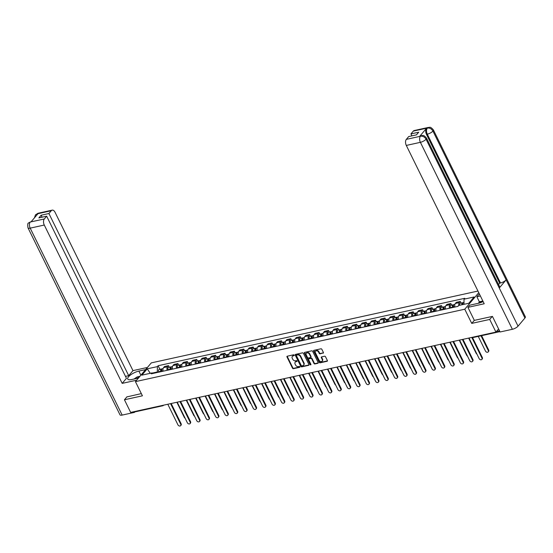 <?xml version="1.0" encoding="UTF-8"?>
<svg xmlns="http://www.w3.org/2000/svg" width="553" height="553" viewBox="0 0 553 553"><rect width="100%" height="100%" fill="white"/><g stroke="black" fill="none" stroke-linecap="round" stroke-linejoin="round"><path stroke-width="0.83" d="M294.189 355.157A0.518 0.387 -139.8 0 0 293.56 354.812L287.27 356.201A0.74 0.553 -139.8 0 0 286.986 356.955L292.509 368.187A0.74 0.553 -139.8 0 0 293.415 368.685L299.705 367.296A0.518 0.387 -139.8 0 0 299.277 366.425L298.461 366.604A2.357 1.783 -139.8 0 1 295.579 365.021L295.122 364.088A2.357 1.783 -139.8 0 1 295.219 362.146A2.357 1.783 -139.8 0 1 296.035 361.676L296.85 361.496A0.518 0.387 -139.8 0 0 296.415 360.618L295.606 360.798A2.357 1.783 -139.8 0 1 292.724 359.215L292.267 358.282A2.357 1.783 -139.8 0 1 292.364 356.346A2.357 1.783 -139.8 0 1 293.18 355.869L293.989 355.69A0.518 0.387 -139.8 0 0 294.189 355.157M323.104 353.194A0.74 0.553 -139.8 0 0 323.387 352.441L321.839 349.289A0.74 0.553 -139.8 0 0 320.94 348.798L313.952 350.332A0.74 0.553 -139.8 0 0 313.662 351.086L319.192 362.319A0.74 0.553 -139.8 0 0 320.09 362.816L327.079 361.275A0.74 0.553 -139.8 0 0 327.369 360.521L325.496 356.72A0.74 0.553 -139.8 0 0 324.59 356.222L321.604 356.879A0.74 0.553 -139.8 0 0 321.321 357.632L322.247 359.519A1.97 1.486 -139.8 0 1 322.164 361.144A1.97 1.486 -139.8 0 1 319.081 360.217L315.438 352.821A1.97 1.486 -139.8 0 1 315.521 351.203A1.97 1.486 -139.8 0 1 318.604 352.123L319.212 353.36A0.74 0.553 -139.8 0 0 320.111 353.851L323.422 352.821A0.74 0.553 -139.8 0 0 323.457 352.807M464.762 309.217L471.737 323.394L489.716 319.44L495.944 332.097L130.66 412.42L124.439 399.771L142.418 395.817L135.437 381.632L464.762 309.217L478.753 292.675M303.417 353.339A0.74 0.553 -139.8 0 0 302.519 352.849L295.53 354.383A0.74 0.553 -139.8 0 0 295.247 355.137L300.777 366.369A0.74 0.553 -139.8 0 0 301.675 366.867L308.664 365.326A0.74 0.553 -139.8 0 0 308.947 364.572L303.417 353.339M304.738 352.358L311.726 350.823A0.74 0.553 -139.8 0 1 312.632 351.314L318.155 362.547A0.74 0.553 -139.8 0 1 317.871 363.3L314.878 363.964A0.74 0.553 -139.8 0 1 313.98 363.466L311.74 358.911A0.74 0.553 -139.8 0 0 310.841 358.42L308.857 358.856A0.74 0.553 -139.8 0 0 308.574 359.609L310.904 364.351A0.518 0.387 -139.8 0 1 310.074 364.531L304.454 353.111A0.74 0.553 -139.8 0 1 304.738 352.358M477.958 291.051L151.294 362.886L135.437 381.632M489.716 319.44L492.253 316.44M495.944 332.097L498.606 328.945M163.647 405.169L163.55 405.287A1.5 1.134 -139.8 0 1 163.031 405.584A1.5 0.85 -102.4 0 1 162.727 405.778L135.395 411.791A1.5 0.85 -102.4 0 1 134.745 411.522M126.976 396.771L124.439 399.771M167.11 370.323A3.449 1.956 -102.4 0 1 167.538 366.784L163.55 367.655A3.449 1.956 77.6 0 0 163.128 371.194M163.55 367.655L164.518 366.515L168.499 365.637L169.287 367.227M167.538 366.784L168.499 365.637M178.695 365.16L177.914 363.57L173.932 364.441L172.965 365.588A3.449 1.956 77.6 0 0 172.543 369.127M176.525 368.25A3.449 1.956 -102.4 0 1 176.946 364.71L177.914 363.57M188.11 363.086L187.329 361.496L183.347 362.374L182.379 363.515A3.449 1.956 77.6 0 0 181.951 367.054M185.932 366.183A3.449 1.956 -102.4 0 1 186.361 362.644L187.329 361.496M197.525 361.019L196.737 359.429L192.755 360.3L191.787 361.448A3.449 1.956 77.6 0 0 191.366 364.987M195.347 364.109A3.449 1.956 -102.4 0 1 195.776 360.57L196.737 359.429M206.933 358.952L206.151 357.356L202.17 358.233L201.202 359.374A3.449 1.956 77.6 0 0 200.78 362.92M204.762 362.042A3.449 1.956 -102.4 0 1 205.184 358.503L206.151 357.356M216.347 356.879L215.566 355.289L211.585 356.167L210.617 357.307A3.449 1.956 77.6 0 0 210.188 360.846M214.17 359.968A3.449 1.956 -102.4 0 1 214.599 356.429L215.566 355.289M225.762 354.812L224.981 353.222L220.993 354.093L220.025 355.24A3.449 1.956 77.6 0 0 219.603 358.779M223.585 357.902A3.449 1.956 -102.4 0 1 224.013 354.362L224.981 353.222M235.17 352.738L234.389 351.148L230.407 352.026L229.44 353.167A3.449 1.956 77.6 0 0 229.018 356.706M233 355.835A3.449 1.956 -102.4 0 1 233.421 352.296L234.389 351.148M244.585 350.671L243.804 349.081L239.822 349.952L238.855 351.1A3.449 1.956 77.6 0 0 238.426 354.639M242.408 353.761A3.449 1.956 -102.4 0 1 242.836 350.222L243.804 349.081M254 348.597L253.219 347.007L249.23 347.885L248.269 349.026A3.449 1.956 77.6 0 0 247.841 352.565M251.822 351.694A3.449 1.956 -102.4 0 1 252.251 348.155L253.219 347.007M263.408 346.531L262.627 344.941L258.645 345.812L257.677 346.959A3.449 1.956 77.6 0 0 257.256 350.498M261.237 349.62A3.449 1.956 -102.4 0 1 261.659 346.081L262.627 344.941M272.823 344.457L272.041 342.867L268.06 343.745L267.092 344.885A3.449 1.956 77.6 0 0 266.664 348.431M270.645 347.554A3.449 1.956 -102.4 0 1 271.074 344.014L272.041 342.867M282.237 342.39L281.456 340.8L277.468 341.678L276.507 342.819A3.449 1.956 77.6 0 0 276.078 346.358M280.06 345.48A3.449 1.956 -102.4 0 1 280.489 341.941L281.456 340.8M291.645 340.323L290.864 338.726L286.883 339.604L285.915 340.752A3.449 1.956 77.6 0 0 285.493 344.291M289.475 343.413A3.449 1.956 -102.4 0 1 289.896 339.874L290.864 338.726M301.06 338.249L300.279 336.659L296.297 337.537L295.33 338.678A3.449 1.956 77.6 0 0 294.901 342.217M298.89 341.346A3.449 1.956 -102.4 0 1 299.311 337.8L300.279 336.659M310.475 336.183L309.694 334.593L305.712 335.464L304.744 336.611A3.449 1.956 77.6 0 0 304.316 340.15M308.298 339.272A3.449 1.956 -102.4 0 1 308.726 335.733L309.694 334.593M319.89 334.109L319.102 332.519L315.12 333.397L314.152 334.537A3.449 1.956 77.6 0 0 313.731 338.077M317.712 337.206A3.449 1.956 -102.4 0 1 318.134 333.666L319.102 332.519M329.298 332.042L328.517 330.452L324.535 331.323L323.567 332.471A3.449 1.956 77.6 0 0 323.139 336.01M327.127 335.132A3.449 1.956 -102.4 0 1 327.549 331.593L328.517 330.452M338.713 329.968L337.931 328.378L333.95 329.256L332.982 330.397A3.449 1.956 77.6 0 0 332.553 333.943M336.535 333.065A3.449 1.956 -102.4 0 1 336.964 329.526L337.931 328.378M348.127 327.901L347.339 326.311L343.358 327.189L342.39 328.33A3.449 1.956 77.6 0 0 341.968 331.869M345.95 330.991A3.449 1.956 -102.4 0 1 346.372 327.452L347.339 326.311M357.535 325.835L356.754 324.238L352.773 325.116L351.805 326.263A3.449 1.956 77.6 0 0 351.376 329.802M355.365 328.924A3.449 1.956 -102.4 0 1 355.786 325.385L356.754 324.238M366.95 323.761L366.169 322.171L362.187 323.049L361.22 324.189A3.449 1.956 77.6 0 0 360.791 327.729M364.773 326.858A3.449 1.956 -102.4 0 1 365.201 323.311L366.169 322.171M376.365 321.694L375.577 320.104L371.595 320.975L370.628 322.123A3.449 1.956 77.6 0 0 370.206 325.662M374.187 324.784A3.449 1.956 -102.4 0 1 374.609 321.245L375.577 320.104M385.773 319.62L384.992 318.03L381.01 318.908L380.042 320.049A3.449 1.956 77.6 0 0 379.621 323.588M383.602 322.717A3.449 1.956 -102.4 0 1 384.024 319.178L384.992 318.03M395.188 317.553L394.407 315.963L390.425 316.834L389.457 317.982A3.449 1.956 77.6 0 0 389.029 321.521M393.01 320.643A3.449 1.956 -102.4 0 1 393.439 317.104L394.407 315.963M404.602 315.48L403.814 313.89L399.833 314.768L398.865 315.908A3.449 1.956 77.6 0 0 398.443 319.447M402.425 318.576A3.449 1.956 -102.4 0 1 402.847 315.037L403.814 313.89M414.01 313.413L413.229 311.823L409.248 312.694L408.28 313.841A3.449 1.956 77.6 0 0 407.858 317.381M411.84 316.503A3.449 1.956 -102.4 0 1 412.262 312.963L413.229 311.823M423.425 311.339L422.644 309.749L418.662 310.627L417.695 311.768A3.449 1.956 77.6 0 0 417.266 315.314M421.248 314.436A3.449 1.956 -102.4 0 1 421.676 310.897L422.644 309.749M432.84 309.272L432.052 307.682L428.07 308.56L427.103 309.701A3.449 1.956 77.6 0 0 426.681 313.24M430.663 312.362A3.449 1.956 -102.4 0 1 431.084 308.823L432.052 307.682M442.248 307.205L441.467 305.609L437.485 306.486L436.517 307.634A3.449 1.956 77.6 0 0 436.096 311.173M440.077 310.295A3.449 1.956 -102.4 0 1 440.499 306.756L441.467 305.609M451.663 305.132L450.882 303.542L446.9 304.42L445.932 305.56A3.449 1.956 77.6 0 0 445.504 309.099M449.485 308.228A3.449 1.956 -102.4 0 1 449.914 304.682L450.882 303.542M461.078 303.065L460.29 301.475L456.308 302.346L455.34 303.493A3.449 1.956 77.6 0 0 454.919 307.033M458.769 305.47A3.449 1.956 -102.4 0 1 459.329 302.615L460.29 301.475M157.57 372.418L157.349 371.975L152.4 373.061M153.181 373.386L152.047 372.916L141.907 375.148L147.236 368.844L157.377 366.618L157.349 371.975M463.988 304.323L464.008 299.187L464.755 298.309L158.117 365.733L157.377 366.618M464.008 299.187L474.142 296.961L468.82 303.258L458.679 305.484L457.932 306.369L151.301 373.8L152.047 372.916M471.737 323.394L474.315 320.346M159.872 369.3L158.117 365.733M147.236 368.844L150.278 373.303M294.244 355.33L293.498 355.496A2.357 1.783 -139.8 0 0 292.675 355.966A2.357 1.783 -139.8 0 0 292.537 356.173M295.392 361.973A2.357 1.783 -139.8 0 1 295.537 361.773A2.357 1.783 -139.8 0 1 296.353 361.296L297.099 361.137M287.228 356.208A0.74 0.553 -139.8 0 0 287.304 356.581L292.827 367.814A0.74 0.553 -139.8 0 0 293.726 368.305L299.954 366.936M295.496 354.39A0.74 0.553 -139.8 0 0 295.565 354.763L301.088 365.996A0.74 0.553 -139.8 0 0 301.993 366.487L308.982 364.952A0.74 0.553 -139.8 0 0 309.016 364.945M296.615 355.116A0.518 0.387 -139.8 0 0 296.415 355.641L301.267 365.505A0.518 0.387 -139.8 0 0 301.897 365.851L302.754 365.657A2.357 1.783 -139.8 0 0 303.569 365.18A2.357 1.783 -139.8 0 0 303.666 363.245L300.348 356.505A2.357 1.783 -139.8 0 0 297.473 354.922L296.615 355.116L296.926 354.736A0.518 0.387 -139.8 0 0 296.678 355.033M303.708 364.98A2.357 1.783 -139.8 0 0 303.887 364.807A2.357 1.783 -139.8 0 0 303.984 362.872L303.666 363.245M296.926 354.736L297.791 354.549A2.357 1.783 -139.8 0 1 300.666 356.132L303.984 362.872M308.602 359.001L308.92 358.627A0.74 0.553 -139.8 0 1 309.175 358.475L311.159 358.04A0.74 0.553 -139.8 0 1 312.058 358.538L314.298 363.093A0.74 0.553 -139.8 0 0 315.196 363.584L318.189 362.927A0.74 0.553 -139.8 0 0 318.231 362.92M304.703 352.365A0.74 0.553 -139.8 0 0 304.772 352.738L310.392 364.157A0.518 0.387 -139.8 0 0 310.952 364.51M309.41 354.183A1.97 1.486 -139.8 0 0 306.327 353.256A1.97 1.486 -139.8 0 0 306.244 354.881L307.523 357.487A0.74 0.553 -139.8 0 0 308.429 357.978L310.413 357.542A0.74 0.553 -139.8 0 0 310.696 356.789L309.41 354.183L309.728 353.809A1.97 1.486 -139.8 0 0 306.645 352.883A1.97 1.486 -139.8 0 0 306.507 353.091M310.662 357.397L310.98 357.017A0.74 0.553 -139.8 0 0 311.014 356.415L310.696 356.789M309.728 353.809L311.014 356.415M315.701 351.031A1.97 1.486 -139.8 0 1 315.839 350.83A1.97 1.486 -139.8 0 1 318.922 351.749L319.53 352.987A0.74 0.553 -139.8 0 0 320.429 353.478L323.422 352.821M322.302 360.936A1.97 1.486 -139.8 0 0 322.482 360.77A1.97 1.486 -139.8 0 0 322.565 359.146L322.247 359.519M321.563 356.892A0.74 0.553 -139.8 0 0 321.632 357.259L322.565 359.146M313.91 350.339A0.74 0.553 -139.8 0 0 313.98 350.713L319.51 361.945A0.74 0.553 -139.8 0 0 320.408 362.443L327.397 360.902A0.74 0.553 -139.8 0 0 327.438 360.895M161.925 371.464L161.808 371.063A1.873 1.065 -102.4 0 1 162.375 368.747L163.087 368.588M176.863 402.266L184.287 417.349A1.728 1.306 -139.8 0 0 185.131 418.255M161.448 371.568L161.282 371.035A0.899 0.512 -102.4 0 1 161.559 369.929A0.899 0.512 -102.4 0 1 161.67 369.922M160.902 371.685L160.778 371.291A1.873 1.065 -102.4 0 1 161.345 368.975A1.873 1.065 -102.4 0 1 161.911 369.1M158.732 372.162L158.607 371.768A1.873 1.065 -102.4 0 1 159.174 369.452L161.345 368.975M171.174 403.517L181.128 423.75A1.728 1.306 40.2 0 1 181.059 425.167L180.644 425.658A1.728 1.306 -139.8 0 0 180.72 424.234L170.587 403.642M167.808 404.257L177.942 424.849A1.728 1.306 -139.8 0 0 180.644 425.658M171.34 369.39L171.216 368.996A1.873 1.065 -102.4 0 1 171.783 366.68L172.501 366.521M186.271 400.192L193.695 415.275A1.728 1.306 -139.8 0 0 194.538 416.181M170.856 369.494L170.697 368.969A0.899 0.512 -102.4 0 1 170.967 367.856A0.899 0.512 -102.4 0 1 171.084 367.856M170.31 369.618L170.193 369.224A1.873 1.065 -102.4 0 1 170.759 366.902A1.873 1.065 -102.4 0 1 171.326 367.033M168.14 370.095L168.022 369.701A1.873 1.065 -102.4 0 1 168.589 367.379L170.759 366.902M180.755 367.323L180.631 366.922A1.873 1.065 -102.4 0 1 181.197 364.607L181.916 364.448M195.686 398.125L203.11 413.209A1.728 1.306 -139.8 0 0 203.953 414.114M180.271 367.427L180.112 366.902A0.899 0.512 -102.4 0 1 180.382 365.789A0.899 0.512 -102.4 0 1 180.492 365.782M179.725 367.545L179.607 367.151A1.873 1.065 -102.4 0 1 180.174 364.835A1.873 1.065 -102.4 0 1 180.741 364.959M177.554 368.022L177.43 367.627A1.873 1.065 -102.4 0 1 178.004 365.312L180.174 364.835M140.891 375.19L138.872 371.084A8.44 2.765 -26.2 0 0 130.826 374.754A8.44 2.765 -26.2 0 0 127.729 379.026A8.44 2.765 -26.2 0 0 131.732 379.524L138.485 378.038M138.872 371.084L145.619 369.604M147.444 367.448L132.969 370.628L128.704 375.674L48.92 213.52L51.284 210.728L37.072 213.887L37.929 213.741L31.106 221.801L30.173 222.043L44.302 218.981A4.5 2.551 77.6 0 0 44.281 225.043L30.187 228.14L122.178 415.089L134.455 412.386L134.102 411.667M125.49 376.379L128.704 375.674M42.097 217.191L41.136 215.235L38.883 217.896L46.666 216.182L126.45 378.335L122.185 383.374L44.281 225.043M136.66 380.194L122.185 383.374M132.969 370.628L55.058 212.297A4.5 2.551 77.6 0 0 52.189 210.147A4.5 2.551 77.6 0 0 51.284 210.728M122.178 415.089A4.611 1.507 153.8 0 1 119.994 414.819L28.003 227.871A4.611 1.507 153.8 0 0 30.187 228.14A4.5 2.551 -102.4 0 1 30.215 222.078M135.015 411.729L134.455 412.386M46.666 216.182L44.302 218.981M41.136 215.235L48.92 213.52M126.844 396.916L141.333 393.612M36.422 215.525L37.113 213.921M34.438 217.868L35.475 214.834L37.065 213.887M28.003 227.871C27.484 224.732 27.685 223.101 28.597 222.97L30.173 222.043M467.921 307.35L484.214 303.763L406.303 145.432A4.5 2.551 -102.4 0 1 406.324 139.37L420.418 136.273L421.407 135.596C422.789 136.059 422.782 133.84 426.467 138.015L499.677 286.807A4.611 1.507 153.8 0 1 499.269 288.009L518.043 326.159A4.611 1.507 153.8 0 1 512.382 329.284L500.099 331.98L492.433 316.406L474.336 320.381L467.921 307.35L469.746 305.194L478.31 303.307A8.44 2.765 -26.2 0 0 483.122 301.558M479.188 303.085L478.843 302.38L479.347 301.779L476.88 296.754L478.704 294.597L479.603 294.403M476.88 296.754L480.384 295.986M406.324 139.37L408.688 136.577L416.471 134.863L418.725 132.202L410.941 133.916L413.305 131.123A4.5 2.551 -102.4 0 1 414.218 130.543L428.305 127.439A4.5 2.551 77.6 0 0 427.393 128.019L413.305 131.123M428.305 127.439C429.681 127.909 429.66 125.683 433.358 129.858L525.35 316.807A4.611 1.507 153.8 0 1 524.921 318.023L506.147 279.873A4.611 1.507 153.8 0 1 500.506 282.977L427.289 134.179L426.474 134.358A4.5 2.551 -102.4 0 1 426.501 128.296L419.679 136.356A4.5 2.551 -102.4 0 1 420.591 135.775L421.407 135.596M518.043 326.159L524.921 318.023M426.467 138.015A4.611 1.507 153.8 0 1 426.052 139.211L499.269 288.009L506.147 279.873L432.93 131.075C431.589 128.801 429.757 127.791 427.434 128.061L427.393 128.019M410.941 133.916L411.902 135.865M498.55 284.505L499.691 283.157L426.474 134.358M499.691 283.157L500.506 282.977M479.347 301.779L482.852 301.012M482.41 301.592L478.843 302.38M512.382 329.284L420.391 142.335A4.611 1.507 153.8 0 0 426.052 139.211C424.704 136.937 422.865 135.934 420.543 136.211M134.061 379.012L137.172 376.904L139.964 376.289M139.045 377.374A4.873 1.597 -26.2 0 0 136.225 378.535M481.228 302.401L482.963 301.219M180.589 401.443L190.543 421.676A1.728 1.306 40.2 0 1 190.474 423.1L190.059 423.584A1.728 1.306 -139.8 0 0 190.128 422.167L179.995 401.575M177.223 402.183L187.356 422.775A1.728 1.306 -139.8 0 0 190.059 423.584M189.997 399.377L199.958 419.609A1.728 1.306 40.2 0 1 199.882 421.027L199.474 421.517A1.728 1.306 -139.8 0 0 199.543 420.093L189.409 399.501M186.638 400.116L196.764 420.709A1.728 1.306 -139.8 0 0 199.474 421.517M190.163 365.25L190.045 364.856A1.873 1.065 -102.4 0 1 190.612 362.54L191.324 362.381M205.101 396.052L212.525 411.135A1.728 1.306 -139.8 0 0 213.368 412.04M189.686 365.36L189.52 364.828A0.899 0.512 -102.4 0 1 189.797 363.715A0.899 0.512 -102.4 0 1 189.907 363.715M189.14 365.478L189.015 365.084A1.873 1.065 -102.4 0 1 189.582 362.761A1.873 1.065 -102.4 0 1 190.149 362.892M186.969 365.955L186.845 365.561A1.873 1.065 -102.4 0 1 187.412 363.245L189.582 362.761M199.578 363.183L199.453 362.789A1.873 1.065 -102.4 0 1 200.027 360.466L200.739 360.314M214.516 393.985L221.933 409.068A1.728 1.306 -139.8 0 0 222.776 409.973M199.094 363.286L198.935 362.761A0.899 0.512 -102.4 0 1 199.204 361.648A0.899 0.512 -102.4 0 1 199.322 361.641M198.548 363.404L198.43 363.01A1.873 1.065 -102.4 0 1 198.997 360.694A1.873 1.065 -102.4 0 1 199.564 360.819M196.377 363.888L196.26 363.487A1.873 1.065 -102.4 0 1 196.827 361.171L198.997 360.694M208.993 361.109L208.868 360.715A1.873 1.065 -102.4 0 1 209.435 358.399L210.154 358.24M223.924 391.911L231.348 407.001A1.728 1.306 -139.8 0 0 232.191 407.9M208.509 361.22L208.35 360.687A0.899 0.512 -102.4 0 1 208.619 359.574A0.899 0.512 -102.4 0 1 208.73 359.574M207.963 361.337L207.845 360.943A1.873 1.065 -102.4 0 1 208.412 358.627A1.873 1.065 -102.4 0 1 208.979 358.752M205.792 361.814L205.668 361.42A1.873 1.065 -102.4 0 1 206.241 359.104L208.412 358.627M199.412 397.303L209.366 417.543A1.728 1.306 40.2 0 1 209.297 418.96L208.882 419.444A1.728 1.306 -139.8 0 0 208.958 418.027L198.824 397.434M196.045 398.042L206.179 418.635A1.728 1.306 -139.8 0 0 208.882 419.444M208.827 395.236L218.781 415.469A1.728 1.306 40.2 0 1 218.712 416.886L218.297 417.377A1.728 1.306 -139.8 0 0 218.366 415.96L208.232 395.367M205.46 395.976L215.594 416.568A1.728 1.306 -139.8 0 0 218.297 417.377M218.235 393.162L228.195 413.402A1.728 1.306 40.2 0 1 228.119 414.819L227.712 415.303A1.728 1.306 -139.8 0 0 227.781 413.886L217.647 393.294M214.875 393.902L225.002 414.494A1.728 1.306 -139.8 0 0 227.712 415.303M227.649 391.095L237.603 411.328A1.728 1.306 40.2 0 1 237.534 412.752L237.119 413.236A1.728 1.306 -139.8 0 0 237.196 411.819L227.062 391.227M224.283 391.835L234.417 412.427A1.728 1.306 -139.8 0 0 237.119 413.236M237.064 389.029L247.018 409.261A1.728 1.306 40.2 0 1 246.949 410.679L246.534 411.169A1.728 1.306 -139.8 0 0 246.603 409.745L236.47 389.153M233.698 389.768L243.832 410.361A1.728 1.306 -139.8 0 0 246.534 411.169M246.472 386.955L256.433 407.188A1.728 1.306 40.2 0 1 256.357 408.612L255.949 409.096A1.728 1.306 -139.8 0 0 256.018 407.679L245.885 387.086M243.113 387.694L253.239 408.287A1.728 1.306 -139.8 0 0 255.949 409.096M255.887 384.888L265.841 405.121A1.728 1.306 40.2 0 1 265.772 406.538L265.357 407.029A1.728 1.306 -139.8 0 0 265.433 405.605L255.299 385.012M252.521 385.628L262.654 406.22A1.728 1.306 -139.8 0 0 265.357 407.029M265.302 382.814L275.256 403.047A1.728 1.306 40.2 0 1 275.187 404.471L274.772 404.955A1.728 1.306 -139.8 0 0 274.841 403.538L264.707 382.946M261.935 383.554L272.069 404.146A1.728 1.306 -139.8 0 0 274.772 404.955M274.71 380.747L284.671 400.98A1.728 1.306 40.2 0 1 284.595 402.397L284.187 402.888A1.728 1.306 -139.8 0 0 284.256 401.471L274.122 380.872M271.35 381.487L281.484 402.079A1.728 1.306 -139.8 0 0 284.187 402.888M284.124 378.674L294.078 398.913A1.728 1.306 40.2 0 1 294.009 400.331L293.595 400.814A1.728 1.306 -139.8 0 0 293.671 399.397L283.537 378.805M280.758 379.413L290.892 400.006A1.728 1.306 -139.8 0 0 293.595 400.814M293.539 376.607L303.493 396.84A1.728 1.306 40.2 0 1 303.424 398.257L303.009 398.748A1.728 1.306 -139.8 0 0 303.079 397.33L292.952 376.738M290.173 377.346L300.307 397.939A1.728 1.306 -139.8 0 0 303.009 398.748M302.947 374.533L312.908 394.773A1.728 1.306 40.2 0 1 312.832 396.19L312.424 396.681A1.728 1.306 -139.8 0 0 312.493 395.257L302.36 374.664M299.588 375.273L309.721 395.872A1.728 1.306 -139.8 0 0 312.424 396.681M312.362 372.466L322.316 392.699A1.728 1.306 40.2 0 1 322.247 394.123L321.839 394.607A1.728 1.306 -139.8 0 0 321.908 393.19L311.774 372.598M308.996 373.206L319.129 393.798A1.728 1.306 -139.8 0 0 321.839 394.607M321.777 370.399L331.731 390.632A1.728 1.306 40.2 0 1 331.662 392.049L331.247 392.54A1.728 1.306 -139.8 0 0 331.316 391.116L321.189 370.524M318.41 371.139L328.544 391.731A1.728 1.306 -139.8 0 0 331.247 392.54M331.185 368.326L341.146 388.559A1.728 1.306 40.2 0 1 341.077 389.983L340.662 390.466A1.728 1.306 -139.8 0 0 340.731 389.049L330.597 368.457M327.825 369.065L337.959 389.658A1.728 1.306 -139.8 0 0 340.662 390.466M340.6 366.259L350.554 386.492A1.728 1.306 40.2 0 1 350.484 387.909L350.077 388.4A1.728 1.306 -139.8 0 0 350.146 386.976L340.012 366.383M337.233 366.998L347.367 387.591A1.728 1.306 -139.8 0 0 350.077 388.4M350.014 364.185L359.968 384.425A1.728 1.306 40.2 0 1 359.899 385.842L359.485 386.326A1.728 1.306 -139.8 0 0 359.554 384.909L349.427 364.316M346.648 364.925L356.782 385.517A1.728 1.306 -139.8 0 0 359.485 386.326M359.422 362.118L369.383 382.351A1.728 1.306 40.2 0 1 369.314 383.768L368.899 384.259A1.728 1.306 -139.8 0 0 368.969 382.842L358.835 362.25M356.063 362.858L366.197 383.45A1.728 1.306 -139.8 0 0 368.899 384.259M368.837 360.044L378.791 380.284A1.728 1.306 40.2 0 1 378.722 381.701L378.314 382.185A1.728 1.306 -139.8 0 0 378.383 380.768L368.25 360.176M365.471 360.784L375.605 381.376A1.728 1.306 -139.8 0 0 378.314 382.185M218.4 359.042L218.283 358.648A1.873 1.065 -102.4 0 1 218.85 356.332L219.562 356.173M233.338 389.844L240.762 404.927A1.728 1.306 -139.8 0 0 241.606 405.833M217.923 359.146L217.758 358.62A0.899 0.512 -102.4 0 1 218.034 357.508A0.899 0.512 -102.4 0 1 218.145 357.501M217.377 359.27L217.253 358.869A1.873 1.065 -102.4 0 1 217.82 356.554A1.873 1.065 -102.4 0 1 218.387 356.678M215.207 359.747L215.082 359.346A1.873 1.065 -102.4 0 1 215.649 357.031L217.82 356.554M227.815 356.975L227.691 356.574A1.873 1.065 -102.4 0 1 228.265 354.259L228.977 354.1M242.753 387.777L250.17 402.861A1.728 1.306 -139.8 0 0 251.014 403.759M227.331 357.079L227.172 356.547A0.899 0.512 -102.4 0 1 227.442 355.434A0.899 0.512 -102.4 0 1 227.56 355.434M226.792 357.197L226.668 356.803A1.873 1.065 -102.4 0 1 227.235 354.487A1.873 1.065 -102.4 0 1 227.801 354.611M224.615 357.673L224.497 357.279A1.873 1.065 -102.4 0 1 225.064 354.964L227.235 354.487M237.23 354.902L237.106 354.508A1.873 1.065 -102.4 0 1 237.672 352.192L238.391 352.033M252.161 385.704L259.585 400.787A1.728 1.306 -139.8 0 0 260.428 401.692M236.746 355.005L236.587 354.48A0.899 0.512 -102.4 0 1 236.857 353.367A0.899 0.512 -102.4 0 1 236.967 353.367M236.2 355.13L236.083 354.729A1.873 1.065 -102.4 0 1 236.649 352.413A1.873 1.065 -102.4 0 1 237.216 352.544M234.03 355.607L233.905 355.213A1.873 1.065 -102.4 0 1 234.479 352.89L236.649 352.413M246.638 352.835L246.52 352.434A1.873 1.065 -102.4 0 1 247.087 350.118L247.799 349.959M261.576 383.637L269 398.72A1.728 1.306 -139.8 0 0 269.843 399.625M246.161 352.938L245.995 352.413A0.899 0.512 -102.4 0 1 246.272 351.3A0.899 0.512 -102.4 0 1 246.382 351.293M245.615 353.056L245.491 352.662A1.873 1.065 -102.4 0 1 246.064 350.346A1.873 1.065 -102.4 0 1 246.624 350.471M243.444 353.533L243.32 353.139A1.873 1.065 -102.4 0 1 243.887 350.823L246.064 350.346M256.053 350.761L255.928 350.367A1.873 1.065 -102.4 0 1 256.502 348.051L257.214 347.892M270.991 381.563L278.408 396.646A1.728 1.306 -139.8 0 0 279.251 397.552M255.569 350.865L255.41 350.339A0.899 0.512 -102.4 0 1 255.68 349.226A0.899 0.512 -102.4 0 1 255.797 349.226M255.03 350.989L254.905 350.595A1.873 1.065 -102.4 0 1 255.472 348.272A1.873 1.065 -102.4 0 1 256.039 348.404M252.852 351.466L252.735 351.072A1.873 1.065 -102.4 0 1 253.302 348.749L255.472 348.272M265.468 348.694L265.343 348.3A1.873 1.065 -102.4 0 1 265.91 345.978L266.629 345.825M280.399 379.496L287.823 394.579A1.728 1.306 -139.8 0 0 288.666 395.485M264.984 348.798L264.825 348.272A0.899 0.512 -102.4 0 1 265.094 347.16A0.899 0.512 -102.4 0 1 265.205 347.153M264.438 348.915L264.32 348.521A1.873 1.065 -102.4 0 1 264.887 346.206A1.873 1.065 -102.4 0 1 265.454 346.33M262.267 349.399L262.143 348.998A1.873 1.065 -102.4 0 1 262.716 346.683L264.887 346.206M274.876 346.62L274.758 346.226A1.873 1.065 -102.4 0 1 275.325 343.911L276.044 343.752M289.813 377.423L297.238 392.512A1.728 1.306 -139.8 0 0 298.081 393.411M274.399 346.731L274.233 346.199A0.899 0.512 -102.4 0 1 274.509 345.086A0.899 0.512 -102.4 0 1 274.62 345.086M273.853 346.849L273.728 346.454A1.873 1.065 -102.4 0 1 274.302 344.139A1.873 1.065 -102.4 0 1 274.862 344.263M271.682 347.325L271.558 346.931A1.873 1.065 -102.4 0 1 272.124 344.616L274.302 344.139M284.29 344.554L284.166 344.16A1.873 1.065 -102.4 0 1 284.74 341.837L285.452 341.685M299.228 375.356L306.645 390.439A1.728 1.306 -139.8 0 0 307.489 391.344M283.813 344.657L283.648 344.132A0.899 0.512 -102.4 0 1 283.924 343.019A0.899 0.512 -102.4 0 1 284.035 343.012M283.267 344.782L283.143 344.381A1.873 1.065 -102.4 0 1 283.71 342.065A1.873 1.065 -102.4 0 1 284.277 342.189M281.09 345.259L280.972 344.858A1.873 1.065 -102.4 0 1 281.539 342.542L283.71 342.065M293.705 342.48L293.581 342.086A1.873 1.065 -102.4 0 1 294.148 339.77L294.867 339.611M308.636 373.282L316.06 388.372A1.728 1.306 -139.8 0 0 316.904 389.271M293.221 342.59L293.062 342.058A0.899 0.512 -102.4 0 1 293.332 340.945A0.899 0.512 -102.4 0 1 293.449 340.945M292.675 342.708L292.558 342.314A1.873 1.065 -102.4 0 1 293.125 339.998A1.873 1.065 -102.4 0 1 293.691 340.123M290.505 343.185L290.38 342.791A1.873 1.065 -102.4 0 1 290.954 340.475L293.125 339.998M303.113 340.413L302.996 340.019A1.873 1.065 -102.4 0 1 303.562 337.703L304.281 337.544M318.051 371.215L325.475 386.298A1.728 1.306 -139.8 0 0 326.318 387.204M302.636 340.517L302.47 339.991A0.899 0.512 -102.4 0 1 302.747 338.878A0.899 0.512 -102.4 0 1 302.857 338.878M302.09 340.641L301.966 340.24A1.873 1.065 -102.4 0 1 302.539 337.924A1.873 1.065 -102.4 0 1 303.099 338.049M299.92 341.118L299.795 340.724A1.873 1.065 -102.4 0 1 300.362 338.401L302.539 337.924M312.528 338.346L312.404 337.945A1.873 1.065 -102.4 0 1 312.977 335.63L313.689 335.471M327.466 369.148L334.883 384.231A1.728 1.306 -139.8 0 0 335.726 385.137M312.051 338.45L311.885 337.918A0.899 0.512 -102.4 0 1 312.162 336.812A0.899 0.512 -102.4 0 1 312.272 336.805M311.505 338.567L311.38 338.173A1.873 1.065 -102.4 0 1 311.947 335.858A1.873 1.065 -102.4 0 1 312.514 335.982M309.327 339.044L309.21 338.65A1.873 1.065 -102.4 0 1 309.777 336.335L311.947 335.858M321.943 336.272L321.818 335.878A1.873 1.065 -102.4 0 1 322.385 333.563L323.104 333.404M336.874 367.074L344.298 382.158A1.728 1.306 -139.8 0 0 345.141 383.063M321.459 336.376L321.3 335.851A0.899 0.512 -102.4 0 1 321.57 334.738A0.899 0.512 -102.4 0 1 321.687 334.738M320.913 336.501L320.795 336.106A1.873 1.065 -102.4 0 1 321.362 333.784A1.873 1.065 -102.4 0 1 321.929 333.915M318.742 336.977L318.625 336.583A1.873 1.065 -102.4 0 1 319.192 334.261L321.362 333.784M331.351 334.206L331.233 333.812A1.873 1.065 -102.4 0 1 331.8 331.489L332.519 331.33M346.289 365.008L353.713 380.091A1.728 1.306 -139.8 0 0 354.556 380.996M330.874 334.309L330.708 333.784A0.899 0.512 -102.4 0 1 330.984 332.671A0.899 0.512 -102.4 0 1 331.095 332.664M330.328 334.427L330.203 334.033A1.873 1.065 -102.4 0 1 330.777 331.717A1.873 1.065 -102.4 0 1 331.337 331.841M328.157 334.904L328.033 334.51A1.873 1.065 -102.4 0 1 328.6 332.194L330.777 331.717M340.766 332.132L340.641 331.738A1.873 1.065 -102.4 0 1 341.215 329.422L341.927 329.263M355.703 362.934L363.121 378.024A1.728 1.306 -139.8 0 0 363.964 378.923M340.289 332.242L340.123 331.71A0.899 0.512 -102.4 0 1 340.399 330.597A0.899 0.512 -102.4 0 1 340.51 330.597M339.742 332.36L339.618 331.966A1.873 1.065 -102.4 0 1 340.185 329.643A1.873 1.065 -102.4 0 1 340.752 329.775M337.565 332.837L337.448 332.443A1.873 1.065 -102.4 0 1 338.014 330.127L340.185 329.643M350.18 330.065L350.056 329.671A1.873 1.065 -102.4 0 1 350.623 327.348L351.342 327.196M365.111 360.867L372.535 375.95A1.728 1.306 -139.8 0 0 373.379 376.856M349.696 330.169L349.537 329.643A0.899 0.512 -102.4 0 1 349.807 328.53A0.899 0.512 -102.4 0 1 349.925 328.523M349.15 330.286L349.033 329.892A1.873 1.065 -102.4 0 1 349.6 327.576A1.873 1.065 -102.4 0 1 350.167 327.701M346.98 330.77L346.862 330.369A1.873 1.065 -102.4 0 1 347.429 328.053L349.6 327.576M359.588 327.991L359.471 327.597A1.873 1.065 -102.4 0 1 360.038 325.282L360.756 325.123M374.526 358.793L381.95 373.883A1.728 1.306 -139.8 0 0 382.794 374.782M359.111 328.102L358.945 327.57A0.899 0.512 -102.4 0 1 359.222 326.457A0.899 0.512 -102.4 0 1 359.332 326.457M358.565 328.219L358.441 327.825A1.873 1.065 -102.4 0 1 359.015 325.51A1.873 1.065 -102.4 0 1 359.574 325.634M356.395 328.696L356.27 328.302A1.873 1.065 -102.4 0 1 356.837 325.987L359.015 325.51M369.003 325.924L368.886 325.53A1.873 1.065 -102.4 0 1 369.452 323.215L370.164 323.056M383.941 356.726L391.358 371.81A1.728 1.306 -139.8 0 0 392.208 372.715M368.526 326.028L368.36 325.503A0.899 0.512 -102.4 0 1 368.637 324.39A0.899 0.512 -102.4 0 1 368.747 324.39M367.98 326.152L367.856 325.752A1.873 1.065 -102.4 0 1 368.422 323.436A1.873 1.065 -102.4 0 1 368.989 323.56M365.803 326.629L365.685 326.229A1.873 1.065 -102.4 0 1 366.252 323.913L368.422 323.436M378.418 323.858L378.293 323.457A1.873 1.065 -102.4 0 1 378.86 321.141L379.579 320.982M393.349 354.66L400.773 369.743A1.728 1.306 -139.8 0 0 401.616 370.641M377.934 323.961L377.775 323.429A0.899 0.512 -102.4 0 1 378.045 322.316A0.899 0.512 -102.4 0 1 378.162 322.316M377.388 324.079L377.27 323.685A1.873 1.065 -102.4 0 1 377.837 321.369A1.873 1.065 -102.4 0 1 378.404 321.493M375.217 324.556L375.1 324.162A1.873 1.065 -102.4 0 1 375.667 321.846L377.837 321.369M387.826 321.784L387.708 321.39A1.873 1.065 -102.4 0 1 388.275 319.074L388.994 318.915M402.764 352.586L410.188 367.669A1.728 1.306 -139.8 0 0 411.031 368.575M387.349 321.887L387.19 321.362A0.899 0.512 -102.4 0 1 387.459 320.249A0.899 0.512 -102.4 0 1 387.57 320.249M386.803 322.012L386.678 321.618A1.873 1.065 -102.4 0 1 387.252 319.295A1.873 1.065 -102.4 0 1 387.812 319.427M384.632 322.489L384.508 322.095A1.873 1.065 -102.4 0 1 385.075 319.772L387.252 319.295M397.241 319.717L397.123 319.316A1.873 1.065 -102.4 0 1 397.69 317L398.402 316.841M412.179 350.519L419.603 365.602A1.728 1.306 -139.8 0 0 420.446 366.508M396.764 319.821L396.598 319.295A0.899 0.512 -102.4 0 1 396.874 318.182A0.899 0.512 -102.4 0 1 396.985 318.175M396.218 319.938L396.093 319.544A1.873 1.065 -102.4 0 1 396.66 317.228A1.873 1.065 -102.4 0 1 397.227 317.353M394.04 320.415L393.923 320.021A1.873 1.065 -102.4 0 1 394.489 317.705L396.66 317.228M378.252 357.978L388.206 378.211A1.728 1.306 40.2 0 1 388.137 379.635L387.722 380.118A1.728 1.306 -139.8 0 0 387.791 378.701L377.664 358.109M374.886 358.717L385.019 379.31A1.728 1.306 -139.8 0 0 387.722 380.118M387.66 355.911L397.621 376.144A1.728 1.306 40.2 0 1 397.552 377.561L397.137 378.052A1.728 1.306 -139.8 0 0 397.206 376.628L387.072 356.035M384.3 356.65L394.434 377.243A1.728 1.306 -139.8 0 0 397.137 378.052M397.075 353.837L407.029 374.07A1.728 1.306 40.2 0 1 406.96 375.494L406.552 375.978A1.728 1.306 -139.8 0 0 406.621 374.561L396.487 353.968M393.708 354.577L403.842 375.169A1.728 1.306 -139.8 0 0 406.552 375.978M406.49 351.77L416.444 372.003A1.728 1.306 40.2 0 1 416.374 373.42L415.96 373.911A1.728 1.306 -139.8 0 0 416.036 372.487L405.902 351.895M403.123 352.51L413.257 373.102A1.728 1.306 -139.8 0 0 415.96 373.911M406.655 317.643L406.531 317.249A1.873 1.065 -102.4 0 1 407.098 314.934L407.817 314.775M421.586 348.445L429.01 363.528A1.728 1.306 -139.8 0 0 429.854 364.434M406.172 317.754L406.013 317.222A0.899 0.512 -102.4 0 1 406.282 316.109A0.899 0.512 -102.4 0 1 406.4 316.109M405.625 317.871L405.508 317.477A1.873 1.065 -102.4 0 1 406.075 315.155A1.873 1.065 -102.4 0 1 406.642 315.286M403.455 318.348L403.337 317.954A1.873 1.065 -102.4 0 1 403.904 315.639L406.075 315.155M415.897 349.696L425.858 369.929A1.728 1.306 40.2 0 1 425.789 371.353L425.375 371.837A1.728 1.306 -139.8 0 0 425.444 370.42L415.31 349.828M412.538 350.436L422.672 371.028A1.728 1.306 -139.8 0 0 425.375 371.837M416.063 315.576L415.946 315.182A1.873 1.065 -102.4 0 1 416.513 312.86L417.232 312.708M431.001 346.378L438.425 361.462A1.728 1.306 -139.8 0 0 439.269 362.367M415.586 315.68L415.427 315.155A0.899 0.512 -102.4 0 1 415.697 314.042A0.899 0.512 -102.4 0 1 415.808 314.035M415.04 315.798L414.923 315.404A1.873 1.065 -102.4 0 1 415.49 313.088A1.873 1.065 -102.4 0 1 416.05 313.212M412.87 316.281L412.745 315.881A1.873 1.065 -102.4 0 1 413.312 313.565L415.49 313.088M425.312 347.63L435.273 367.863A1.728 1.306 40.2 0 1 435.197 369.28L434.789 369.77A1.728 1.306 -139.8 0 0 434.858 368.353L424.725 347.761M421.946 348.369L432.08 368.962A1.728 1.306 -139.8 0 0 434.789 369.77M425.478 313.503L425.361 313.109A1.873 1.065 -102.4 0 1 425.928 310.793L426.64 310.634M440.416 344.305L447.84 359.395A1.728 1.306 -139.8 0 0 448.683 360.293M425.001 313.613L424.835 313.081A0.899 0.512 -102.4 0 1 425.112 311.968A0.899 0.512 -102.4 0 1 425.222 311.968M424.455 313.731L424.331 313.337A1.873 1.065 -102.4 0 1 424.898 311.021A1.873 1.065 -102.4 0 1 425.464 311.145M422.285 314.208L422.16 313.814A1.873 1.065 -102.4 0 1 422.727 311.498L424.898 311.021M434.727 345.556L444.681 365.796A1.728 1.306 40.2 0 1 444.612 367.213L444.197 367.697A1.728 1.306 -139.8 0 0 444.273 366.28L434.14 345.687M431.361 346.296L441.494 366.888A1.728 1.306 -139.8 0 0 444.197 367.697M434.893 311.436L434.769 311.042A1.873 1.065 -102.4 0 1 435.335 308.719L436.054 308.567M449.824 342.238L457.248 357.321A1.728 1.306 -139.8 0 0 458.091 358.226M434.409 311.539L434.25 311.014A0.899 0.512 -102.4 0 1 434.52 309.901A0.899 0.512 -102.4 0 1 434.637 309.894M433.863 311.664L433.746 311.263A1.873 1.065 -102.4 0 1 434.312 308.947A1.873 1.065 -102.4 0 1 434.879 309.072M431.693 312.141L431.575 311.74A1.873 1.065 -102.4 0 1 432.142 309.424L434.312 308.947M444.135 343.489L454.096 363.722A1.728 1.306 40.2 0 1 454.027 365.139L453.612 365.63A1.728 1.306 -139.8 0 0 453.681 364.213L443.547 343.62M440.776 344.229L450.909 364.821A1.728 1.306 -139.8 0 0 453.612 365.63M444.301 309.362L444.183 308.968A1.873 1.065 -102.4 0 1 444.75 306.652L445.469 306.493M459.239 340.171L466.663 355.254A1.728 1.306 -139.8 0 0 467.506 356.153M443.824 309.473L443.665 308.94A0.899 0.512 -102.4 0 1 443.935 307.827A0.899 0.512 -102.4 0 1 444.045 307.827M443.278 309.59L443.16 309.196A1.873 1.065 -102.4 0 1 443.727 306.88A1.873 1.065 -102.4 0 1 444.294 307.005M441.107 310.067L440.983 309.673A1.873 1.065 -102.4 0 1 441.55 307.357L443.727 306.88M453.55 341.415L463.511 361.655A1.728 1.306 40.2 0 1 463.435 363.072L463.027 363.563A1.728 1.306 -139.8 0 0 463.096 362.139L452.962 341.547M450.19 342.155L460.317 362.754A1.728 1.306 -139.8 0 0 463.027 363.563M453.716 307.295L453.598 306.901A1.873 1.065 -102.4 0 1 454.165 304.585L454.877 304.426M468.654 338.097L476.078 353.18A1.728 1.306 -139.8 0 0 476.921 354.086M453.239 307.399L453.073 306.874A0.899 0.512 -102.4 0 1 453.349 305.761A0.899 0.512 -102.4 0 1 453.46 305.761M452.693 307.523L452.568 307.122A1.873 1.065 -102.4 0 1 453.135 304.807A1.873 1.065 -102.4 0 1 453.702 304.931M450.522 308L450.398 307.606A1.873 1.065 -102.4 0 1 450.965 305.284L453.135 304.807M462.965 339.348L472.919 359.581A1.728 1.306 40.2 0 1 472.85 361.005L472.435 361.489A1.728 1.306 -139.8 0 0 472.511 360.072L462.377 339.48M459.598 340.088L469.732 360.68A1.728 1.306 -139.8 0 0 472.435 361.489M462.937 304.551A1.873 1.065 -102.4 0 1 463.573 302.512L463.995 302.422M478.248 336.397L485.486 351.114A1.728 1.306 -139.8 0 0 488.195 351.922A1.728 1.306 -139.8 0 0 488.264 350.505L481.02 335.789M462.453 304.655A0.899 0.512 -102.4 0 1 462.757 303.694A0.899 0.512 -102.4 0 1 462.875 303.687M461.907 304.779A1.873 1.065 -102.4 0 1 462.55 302.74A1.873 1.065 -102.4 0 1 463.117 302.864M459.737 305.256A1.873 1.065 -102.4 0 1 460.379 303.217L462.55 302.74M481.608 335.657L488.672 350.014A1.728 1.306 40.2 0 1 488.603 351.432L488.195 351.922M472.428 337.385L482.334 357.515A1.728 1.306 40.2 0 1 482.264 358.932L481.85 359.422A1.728 1.306 -139.8 0 0 481.919 357.998L471.785 337.406M469.013 338.021L479.147 358.614A1.728 1.306 -139.8 0 0 481.85 359.422M449.914 304.682L445.932 305.56M440.499 306.756L436.517 307.634M431.084 308.823L427.103 309.701M421.676 310.897L417.695 311.768M412.262 312.963L408.28 313.841M402.847 315.037L398.865 315.908M393.439 317.104L389.457 317.982M384.024 319.178L380.042 320.049M374.609 321.245L370.628 322.123M365.201 323.311L361.22 324.189M355.786 325.385L351.805 326.263M346.372 327.452L342.39 328.33M336.964 329.526L332.982 330.397M327.549 331.593L323.567 332.471M318.134 333.666L314.152 334.537M308.726 335.733L304.744 336.611M299.311 337.8L295.33 338.678M289.896 339.874L285.915 340.752M280.489 341.941L276.507 342.819M271.074 344.014L267.092 344.885M261.659 346.081L257.677 346.959M252.251 348.155L248.269 349.026M242.836 350.222L238.855 351.1M233.421 352.296L229.44 353.167M224.013 354.362L220.025 355.24M214.599 356.429L210.617 357.307M205.184 358.503L201.202 359.374M195.776 360.57L191.787 361.448M186.361 362.644L182.379 363.515M176.946 364.71L172.965 365.588M459.329 302.615L455.34 303.493M496.483 331.461L499.518 330.791M499.926 331.627L473.347 337.475A1.5 0.85 -102.4 0 1 472.691 337.212M162.077 405.515A1.5 0.85 -102.4 0 0 162.727 405.778A1.5 1.5 0 0 0 163.55 405.287A1.5 1.134 -139.8 0 0 163.633 405.169M293.498 355.496L293.18 355.869M296.353 361.296L296.035 361.676M293.726 368.305L293.415 368.685M292.827 367.814L292.509 368.187M287.304 356.581L286.986 356.955M308.982 364.952L308.664 365.326M301.993 366.487L301.675 366.867M301.088 365.996L300.777 366.369M295.565 354.763L295.247 355.137M300.666 356.132L300.348 356.505M297.791 354.549L297.473 354.922M318.189 362.927L317.871 363.3M315.196 363.584L314.878 363.964M314.298 363.093L313.98 363.466M312.058 358.538L311.74 358.911M311.159 358.04L310.841 358.42M309.175 358.475L308.857 358.856M310.392 364.157L310.074 364.531M304.772 352.738L304.454 353.111M320.429 353.478L320.111 353.851M319.53 352.987L319.212 353.36M318.922 351.749L318.604 352.123M321.632 357.259L321.321 357.632M327.397 360.902L327.079 361.275M320.408 362.443L320.09 362.816M319.51 361.945L319.192 362.319M313.98 350.713L313.662 351.086M161.808 371.063L163.038 370.793M161.213 370.558L161.676 370.455M158.607 371.768L160.778 371.291M180.72 424.234L181.128 423.75M171.216 368.996L172.453 368.727M170.628 368.485L171.091 368.381M168.022 369.701L170.193 369.224M180.631 366.922L181.868 366.653M180.043 366.418L180.506 366.314M177.43 367.627L179.607 367.151M35.496 214.813L38.102 213.251A4.5 2.551 77.6 0 0 37.189 213.824M28.618 222.949L30.297 221.981M426.501 128.296L427.434 128.061M420.494 136.176L419.679 136.356M420.418 136.273A4.5 2.551 -102.4 0 0 420.391 142.335L406.303 145.432M433.358 129.858A4.611 1.507 153.8 0 1 432.93 131.075A4.611 1.507 153.8 0 1 427.289 134.179C426.252 131.773 426.259 129.755 427.31 128.116M190.128 422.167L190.543 421.676M199.543 420.093L199.958 419.609M190.045 364.856L191.276 364.586M189.451 364.344L189.921 364.247M186.845 365.561L189.015 365.084M199.453 362.789L200.691 362.512M198.866 362.277L199.329 362.174M196.26 363.487L198.43 363.01M208.868 360.715L210.105 360.445M208.281 360.21L208.744 360.107M205.668 361.42L207.845 360.943M208.958 418.027L209.366 417.543M218.366 415.96L218.781 415.469M227.781 413.886L228.195 413.402M237.196 411.819L237.603 411.328M246.603 409.745L247.018 409.261M256.018 407.679L256.433 407.188M265.433 405.605L265.841 405.121M274.841 403.538L275.256 403.047M284.256 401.471L284.671 400.98M293.671 399.397L294.078 398.913M303.079 397.33L303.493 396.84M312.493 395.257L312.908 394.773M321.908 393.19L322.316 392.699M331.316 391.116L331.731 390.632M340.731 389.049L341.146 388.559M350.146 386.976L350.554 386.492M359.554 384.909L359.968 384.425M368.969 382.842L369.383 382.351M378.383 380.768L378.791 380.284M218.283 358.648L219.513 358.372M217.688 358.137L218.159 358.033M215.082 359.346L217.253 358.869M227.691 356.574L228.928 356.305M227.103 356.07L227.566 355.966M224.497 357.279L226.668 356.803M237.106 354.508L238.343 354.238M236.518 353.996L236.981 353.892M233.905 355.213L236.083 354.729M246.52 352.434L247.751 352.164M245.926 351.929L246.396 351.826M243.32 353.139L245.491 352.662M255.928 350.367L257.166 350.097M255.341 349.855L255.804 349.759M252.735 351.072L254.905 350.595M265.343 348.3L266.581 348.024M264.756 347.789L265.219 347.685M262.143 348.998L264.32 348.521M274.758 346.226L275.988 345.957M274.17 345.715L274.634 345.618M271.558 346.931L273.728 346.454M284.166 344.16L285.403 343.883M283.578 343.648L284.042 343.544M280.972 344.858L283.143 344.381M293.581 342.086L294.818 341.816M292.993 341.581L293.456 341.478M290.38 342.791L292.558 342.314M302.996 340.019L304.226 339.749M302.408 339.507L302.871 339.404M299.795 340.724L301.966 340.24M312.404 337.945L313.641 337.676M311.816 337.441L312.279 337.337M309.21 338.65L311.38 338.173M321.818 335.878L323.056 335.609M321.231 335.367L321.694 335.27M318.625 336.583L320.795 336.106M331.233 333.812L332.464 333.535M330.646 333.3L331.109 333.196M328.033 334.51L330.203 334.033M340.641 331.738L341.878 331.468M340.054 331.226L340.517 331.129M337.448 332.443L339.618 331.966M350.056 329.671L351.293 329.394M349.468 329.159L349.931 329.056M346.862 330.369L349.033 329.892M359.471 327.597L360.701 327.328M358.883 327.093L359.346 326.989M356.27 328.302L358.441 327.825M368.886 325.53L370.116 325.254M368.291 325.019L368.754 324.915M365.685 326.229L367.856 325.752M378.293 323.457L379.531 323.187M377.706 322.952L378.169 322.848M375.1 324.162L377.27 323.685M387.708 321.39L388.939 321.12M387.121 320.878L387.584 320.775M384.508 322.095L386.678 321.618M397.123 319.316L398.354 319.046M396.529 318.811L396.992 318.708M393.923 320.021L396.093 319.544M387.791 378.701L388.206 378.211M397.206 376.628L397.621 376.144M406.621 374.561L407.029 374.07M416.036 372.487L416.444 372.003M406.531 317.249L407.768 316.98M405.943 316.738L406.407 316.641M403.337 317.954L405.508 317.477M425.444 370.42L425.858 369.929M415.946 315.182L417.176 314.906M415.358 314.671L415.821 314.567M412.745 315.881L414.923 315.404M434.858 368.353L435.273 367.863M425.361 313.109L426.591 312.839M424.766 312.597L425.229 312.5M422.16 313.814L424.331 313.337M444.273 366.28L444.681 365.796M434.769 311.042L436.006 310.765M434.181 310.53L434.644 310.427M431.575 311.74L433.746 311.263M453.681 364.213L454.096 363.722M444.183 308.968L445.414 308.698M443.596 308.463L444.059 308.36M440.983 309.673L443.16 309.196M463.096 362.139L463.511 361.655M453.598 306.901L454.829 306.632M453.004 306.39L453.467 306.286M450.398 307.606L452.568 307.122M472.511 360.072L472.919 359.581M462.419 304.323L462.882 304.219M488.672 350.014L488.264 350.505M481.919 357.998L482.334 357.515M472.262 337.302A1.5 1.5 0 0 0 473.347 337.475M292.675 355.966L292.364 356.346M295.537 361.773L295.219 362.146M296.754 354.839L296.436 355.22M303.887 364.807L303.569 365.18M306.645 352.883L306.327 353.256M315.839 350.83L315.521 351.203M322.482 360.77L322.164 361.144M52.189 210.147L38.102 213.251"/></g></svg>
